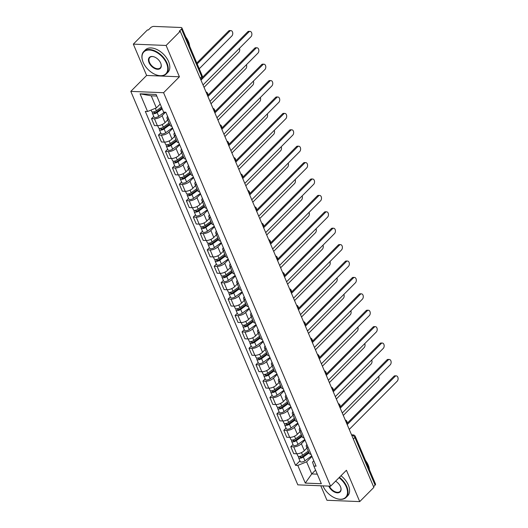 <?xml version="1.0" encoding="UTF-8"?>
<svg xmlns="http://www.w3.org/2000/svg" width="528" height="528" viewBox="0 0 528 528"><rect width="100%" height="100%" fill="white"/><g stroke="black" fill="none" stroke-linecap="round" stroke-linejoin="round"><path stroke-width="0.79" d="M320.8 485.78L326.944 500.267L359.733 501.6L373.857 487.397L180.233 31.258L166.109 45.461L133.327 44.128L146.626 75.458L130.799 91.377L297.818 484.849L330.607 486.182L163.588 92.71L179.414 76.791L166.109 45.461M133.327 44.128L147.451 29.924L148.401 29.964L150.605 27.746A2.541 1.115 -23 0 1 153.932 26.4L180.985 27.502A2.541 1.115 -23 0 1 181.909 27.931L202.125 75.57A2.541 1.115 157 0 1 201.696 76.639L181.48 29.007A2.541 1.115 -23 0 0 181.909 27.931M359.733 501.6L346.427 470.263L330.607 486.182M353.338 439.065L354.882 437.514A2.541 1.115 157 0 0 355.311 436.445L375.527 484.077A2.541 1.115 157 0 1 375.098 485.146L354.882 437.514A2.541 1.551 -135.2 0 0 352.077 435.336L351.747 435.323M373.553 486.697L375.098 485.146M181.48 29.007L179.276 31.218L180.233 31.258M165.528 112.213L162.103 115.658A5.848 2.567 157 0 1 154.44 118.76L151.523 118.642L154.473 125.585L157.39 125.704A5.848 2.567 -23 0 0 165.046 122.595L167.706 119.929M168.881 119.341A5.848 2.567 157 0 1 167.039 118.364A5.848 2.567 157 0 1 167.614 116.358M153.727 116.431L151.523 118.642M167.039 118.364L169.99 125.301A5.848 2.567 -23 0 0 171.824 126.284M172.715 128.39L169.066 132.059A5.848 2.567 157 0 1 161.403 135.168L158.486 135.049L161.436 141.986L164.347 142.105A5.848 2.567 -23 0 0 172.009 139.003L174.669 136.33M175.844 135.742A5.848 2.567 157 0 1 174.002 134.765A5.848 2.567 157 0 1 174.577 132.766M160.69 132.832L158.486 135.049M174.002 134.765L176.953 141.709A5.848 2.567 -23 0 0 178.787 142.685M179.678 144.791L176.029 148.467A5.848 2.567 157 0 1 168.366 151.569L165.449 151.45L168.399 158.387L171.31 158.506A5.848 2.567 -23 0 0 178.972 155.404L181.632 152.731M182.807 152.15A5.848 2.567 157 0 1 180.965 151.166A5.848 2.567 157 0 1 181.54 149.167M167.653 149.239L165.449 151.45M180.965 151.166L183.916 158.11A5.848 2.567 -23 0 0 185.75 159.086M186.641 161.192L182.992 164.868A5.848 2.567 157 0 1 175.329 167.97L172.412 167.851L175.362 174.794L178.273 174.913A5.848 2.567 -23 0 0 185.935 171.805L188.595 169.138M189.77 168.551A5.848 2.567 157 0 1 187.928 167.574A5.848 2.567 157 0 1 188.503 165.574M174.616 165.64L172.412 167.851M187.928 167.574L190.879 174.511A5.848 2.567 -23 0 0 192.713 175.494M193.604 177.599L189.955 181.269A5.848 2.567 157 0 1 182.292 184.378L179.375 184.259L182.325 191.195L185.236 191.314A5.848 2.567 -23 0 0 192.898 188.212L195.558 185.539M196.733 184.952A5.848 2.567 157 0 1 194.891 183.975A5.848 2.567 157 0 1 195.466 181.975M181.579 182.041L179.375 184.259M194.891 183.975L197.842 190.918A5.848 2.567 -23 0 0 199.676 191.895M200.567 194L196.918 197.677A5.848 2.567 157 0 1 189.255 200.779L186.338 200.66L189.288 207.603L192.199 207.722A5.848 2.567 -23 0 0 199.861 204.613L202.521 201.94M203.696 201.359A5.848 2.567 157 0 1 201.854 200.383A5.848 2.567 157 0 1 202.429 198.376M188.542 198.449L186.338 200.66M201.854 200.383L204.805 207.319A5.848 2.567 -23 0 0 206.639 208.296M207.53 210.401L203.881 214.078A5.848 2.567 157 0 1 196.218 217.18L193.301 217.061L196.251 224.004L199.162 224.123A5.848 2.567 -23 0 0 206.824 221.021L209.484 218.348M210.659 217.76A5.848 2.567 157 0 1 208.817 216.784A5.848 2.567 157 0 1 209.392 214.784M195.505 214.85L193.301 217.061M208.817 216.784L211.768 223.72A5.848 2.567 -23 0 0 213.602 224.704M214.493 226.809L210.844 230.479A5.848 2.567 157 0 1 203.181 233.587L200.264 233.468L203.214 240.405L206.125 240.524A5.848 2.567 -23 0 0 213.787 237.422L216.447 234.749M217.622 234.168A5.848 2.567 157 0 1 215.78 233.185A5.848 2.567 157 0 1 216.355 231.185M202.468 231.251L200.264 233.468M215.78 233.185L218.731 240.128A5.848 2.567 -23 0 0 220.565 241.105M221.456 243.21L217.807 246.886A5.848 2.567 157 0 1 210.144 249.988L207.227 249.869L210.177 256.813L213.088 256.931A5.848 2.567 -23 0 0 220.75 253.823L223.41 251.15M224.585 250.569A5.848 2.567 157 0 1 222.743 249.592A5.848 2.567 157 0 1 223.318 247.586M209.431 247.658L207.227 249.869M222.743 249.592L225.694 256.529A5.848 2.567 -23 0 0 227.528 257.506M228.419 259.618L224.77 263.287A5.848 2.567 157 0 1 217.107 266.389L214.19 266.277L217.14 273.214L220.051 273.332A5.848 2.567 -23 0 0 227.713 270.23L230.373 267.557M231.548 266.97A5.848 2.567 157 0 1 229.706 265.993A5.848 2.567 157 0 1 230.281 263.993M216.394 264.059L214.19 266.277M229.706 265.993L232.657 272.936A5.848 2.567 -23 0 0 234.491 273.913M235.382 276.019L231.733 279.695A5.848 2.567 157 0 1 224.07 282.797L221.153 282.678L224.103 289.615L227.014 289.733A5.848 2.567 -23 0 0 234.676 286.631L237.336 283.958M238.504 283.378A5.848 2.567 157 0 1 236.669 282.394A5.848 2.567 157 0 1 237.244 280.394M223.357 280.46L221.153 282.678M236.669 282.394L239.62 289.337A5.848 2.567 -23 0 0 241.454 290.314M242.345 292.42L238.696 296.096A5.848 2.567 157 0 1 231.033 299.198L228.116 299.079L231.066 306.022L233.977 306.141A5.848 2.567 -23 0 0 241.639 303.032L244.299 300.366M245.467 299.779A5.848 2.567 157 0 1 243.632 298.802A5.848 2.567 157 0 1 244.207 296.802M230.32 296.868L228.116 299.079M243.632 298.802L246.576 305.738A5.848 2.567 -23 0 0 248.417 306.722M249.308 308.827L245.659 312.497A5.848 2.567 157 0 1 237.996 315.605L235.079 315.487L238.029 322.423L240.94 322.542A5.848 2.567 -23 0 0 248.602 319.44L251.262 316.767M252.43 316.18A5.848 2.567 157 0 1 250.595 315.203A5.848 2.567 157 0 1 251.17 313.203M237.283 313.269L235.079 315.487M250.595 315.203L253.539 322.146A5.848 2.567 -23 0 0 255.38 323.123M256.271 325.228L252.622 328.904A5.848 2.567 157 0 1 244.959 332.006L242.042 331.888L244.985 338.824L247.903 338.943A5.848 2.567 -23 0 0 255.565 335.841L258.225 333.168M259.393 332.587A5.848 2.567 157 0 1 257.558 331.604A5.848 2.567 157 0 1 258.133 329.604M244.246 329.677L242.042 331.888M257.558 331.604L260.502 338.547A5.848 2.567 -23 0 0 262.343 339.524M263.234 341.629L259.585 345.305A5.848 2.567 157 0 1 251.922 348.407L249.005 348.289L251.948 355.232L254.866 355.351A5.848 2.567 -23 0 0 262.528 352.249L265.188 349.576M266.356 348.988A5.848 2.567 157 0 1 264.521 348.011A5.848 2.567 157 0 1 265.096 346.012M251.209 346.078L249.005 348.289M264.521 348.011L267.465 354.948A5.848 2.567 -23 0 0 269.306 355.931M270.197 358.037L266.548 361.706A5.848 2.567 157 0 1 258.885 364.815L255.968 364.696L258.911 371.633L261.829 371.752A5.848 2.567 -23 0 0 269.491 368.65L272.151 365.977M273.319 365.396A5.848 2.567 157 0 1 271.484 364.412A5.848 2.567 157 0 1 272.059 362.413M258.172 362.479L255.968 364.696M271.484 364.412L274.428 371.356A5.848 2.567 -23 0 0 276.269 372.332M277.16 374.438L273.511 378.114A5.848 2.567 157 0 1 265.848 381.216L262.931 381.097L265.874 388.04L268.792 388.159A5.848 2.567 -23 0 0 276.454 385.051L279.114 382.378M280.282 381.797A5.848 2.567 157 0 1 278.447 380.82A5.848 2.567 157 0 1 279.022 378.814M265.135 378.886L262.931 381.097M278.447 380.82L281.391 387.757A5.848 2.567 -23 0 0 283.232 388.733M284.123 390.839L280.474 394.515A5.848 2.567 157 0 1 272.811 397.617L269.894 397.498L272.837 404.441L275.755 404.56A5.848 2.567 -23 0 0 283.417 401.458L286.077 398.785M287.245 398.198A5.848 2.567 157 0 1 285.41 397.221A5.848 2.567 157 0 1 285.985 395.221M272.098 395.287L269.894 397.498M285.41 397.221L288.354 404.158A5.848 2.567 -23 0 0 290.195 405.141M291.086 407.246L287.437 410.916A5.848 2.567 157 0 1 279.774 414.025L276.857 413.906L279.8 420.842L282.718 420.961A5.848 2.567 -23 0 0 290.38 417.859L293.033 415.186M294.208 414.605A5.848 2.567 157 0 1 292.373 413.622A5.848 2.567 157 0 1 292.948 411.622M279.061 411.688L276.857 413.906M292.373 413.622L295.317 420.565A5.848 2.567 -23 0 0 297.158 421.542M298.049 423.647L294.4 427.324A5.848 2.567 157 0 1 286.737 430.426L283.82 430.307L286.763 437.25L289.681 437.369A5.848 2.567 -23 0 0 297.343 434.26L299.996 431.587M301.171 431.006A5.848 2.567 157 0 1 299.336 430.03A5.848 2.567 157 0 1 299.911 428.023M286.024 428.096L283.82 430.307M299.336 430.03L302.28 436.966A5.848 2.567 -23 0 0 304.121 437.95M305.012 440.055L301.363 443.725A5.848 2.567 157 0 1 293.7 446.833L290.783 446.714L293.726 453.651L296.644 453.77A5.848 2.567 -23 0 0 304.306 450.668L306.959 447.995M308.134 447.407A5.848 2.567 157 0 1 306.299 446.431A5.848 2.567 157 0 1 306.874 444.431M292.987 444.497L290.783 446.714M306.299 446.431L309.243 453.374A5.848 2.567 -23 0 0 311.084 454.351M156.783 96.037L151.252 95.812L156.38 107.91L160.189 104.075M156.38 107.91L147.556 111.481L140.059 93.819L156.116 94.472L163.614 112.134L165.858 112.226L316.094 466.165L313.85 466.072L321.347 483.734L305.29 483.087L297.792 465.419L306.616 461.842L311.751 473.933L317.282 474.157M147.556 111.481L145.306 111.395L295.548 465.326L297.792 465.419M130.799 91.377L163.588 92.71M146.626 75.458L179.414 76.791M315.559 470.105L311.751 473.933L305.29 483.087M311.975 456.456L306.616 461.842M313.85 466.072L312.543 462.086L313.817 460.799M299.944 460.904L295.548 465.326M140.059 93.819L151.252 95.812M202.033 77.755L247.685 31.845A2.924 1.927 -87.7 0 1 248.827 31.337L250.074 31.39A2.924 1.927 92.3 0 0 248.926 31.891L200.977 80.117M203.029 84.955L250.978 36.729A2.924 1.927 92.3 0 0 251.823 33.488A2.924 1.927 92.3 0 0 250.074 31.39M161.462 107.065L156.374 110.755A3.181 1.393 157 0 1 151.609 111.434L151.028 110.075M161.898 108.101L156.176 112.253A1.525 0.667 157 0 1 153.886 112.576A1.525 0.667 157 0 1 154.143 111.936L154.09 111.811M199.234 68.765L231.865 35.95A2.924 1.927 92.3 0 0 232.703 32.716A2.924 1.927 92.3 0 0 230.954 30.611A2.924 1.927 92.3 0 0 229.812 31.119L197.182 63.928M162.221 108.854L157.133 112.543A3.181 1.393 157 0 1 152.368 113.223A3.181 1.393 157 0 1 152.81 111.976M164.472 112.174L158.737 116.332A3.181 1.393 157 0 1 153.971 117.005L152.368 113.223M196.799 63.017L228.565 31.066A2.924 1.927 -87.7 0 1 229.713 30.565L230.954 30.611M154.526 112.84L154.143 111.936L153.628 111.91M207.577 95.588L254.648 48.246A2.924 1.927 -87.7 0 1 255.79 47.744L257.037 47.791A2.924 1.927 92.3 0 0 255.889 48.299L207.933 96.518M209.992 101.356L257.941 53.137A2.924 1.927 92.3 0 0 258.786 49.896A2.924 1.927 92.3 0 0 257.037 47.791M214.54 111.989L261.611 64.647A2.924 1.927 -87.7 0 1 262.753 64.145L264 64.198A2.924 1.927 92.3 0 0 262.852 64.7L214.896 112.926M216.955 117.764L264.904 69.538A2.924 1.927 92.3 0 0 265.749 66.297A2.924 1.927 92.3 0 0 264 64.198M169.026 123.037L163.337 127.162A3.181 1.393 157 0 1 158.572 127.835L157.667 125.704M169.462 124.067L163.139 128.654A1.525 0.667 157 0 1 160.849 128.977A1.525 0.667 157 0 1 161.106 128.337L161.053 128.218M204.039 87.338L238.828 52.358A2.924 1.927 92.3 0 0 239.448 48.332M169.785 124.826L164.096 128.944A3.181 1.393 157 0 1 159.331 129.624A3.181 1.393 157 0 1 159.773 128.383M172.478 127.822L165.7 132.733A3.181 1.393 157 0 1 160.934 133.412L159.331 129.624M161.489 129.241L161.106 128.337L160.591 128.317M175.989 139.438L170.3 143.563A3.181 1.393 157 0 1 165.535 144.243L164.63 142.111M176.425 140.474L170.102 145.055A1.525 0.667 157 0 1 167.812 145.385A1.525 0.667 157 0 1 168.069 144.738L168.016 144.619M211.002 103.745L245.791 68.759A2.924 1.927 92.3 0 0 246.411 64.733M176.748 141.227L171.059 145.352A3.181 1.393 157 0 1 166.294 146.032A3.181 1.393 157 0 1 166.736 144.784M179.441 144.223L172.663 149.134A3.181 1.393 157 0 1 167.897 149.813L166.294 146.032M168.452 145.642L168.069 144.738L167.554 144.718M143.2 62.403A15.51 9.478 -135.2 0 0 156.697 75.016A15.51 9.478 -135.2 0 0 166.525 63.347A15.51 9.478 -135.2 0 0 150.011 50.087A15.51 9.478 -135.2 0 0 142.712 61.109A15.51 9.478 -135.2 0 0 143.2 62.403M142.666 60.977A15.893 9.709 44.8 0 1 142.626 60.852A15.893 9.709 44.8 0 1 143.807 51.454A15.893 9.709 44.8 0 1 155.793 51.302A15.893 9.709 44.8 0 1 167.026 63.149A15.893 9.709 44.8 0 1 166.346 73.867A15.893 9.709 44.8 0 1 156.955 75.101A15.893 9.709 44.8 0 1 156.823 75.055M149.035 62.634A7.755 4.739 44.8 0 1 153.945 56.806A7.755 4.739 44.8 0 1 160.69 63.109A7.755 4.739 44.8 0 1 160.934 63.756A7.755 4.739 44.8 0 1 157.285 69.267A7.755 4.739 44.8 0 1 149.035 62.634M154.077 56.846A7.372 4.508 -135.2 0 0 149.846 57.46A7.372 4.508 -135.2 0 0 149.53 62.436A7.372 4.508 -135.2 0 0 154.744 67.934A7.372 4.508 -135.2 0 0 160.301 67.861A7.372 4.508 -135.2 0 0 160.895 63.624M185.731 36.94A15.893 9.709 44.8 0 1 188.456 41.593A15.893 9.709 44.8 0 1 189.658 46.187M143.807 51.454L145.365 49.883A15.893 9.709 44.8 0 1 157.357 49.731A15.893 9.709 44.8 0 1 168.584 61.578A15.893 9.709 44.8 0 1 167.904 72.296L166.346 73.867M322.951 485.872A15.51 9.478 -135.2 0 0 322.984 485.945A15.51 9.478 -135.2 0 0 336.481 498.557A15.51 9.478 -135.2 0 0 346.309 486.895A15.51 9.478 -135.2 0 0 339.049 477.688M339.431 477.305A15.893 9.709 44.8 0 1 346.81 486.691A15.893 9.709 44.8 0 1 346.13 497.409A15.893 9.709 44.8 0 1 336.739 498.643A15.893 9.709 44.8 0 1 336.607 498.604M335.57 481.186A7.755 4.739 44.8 0 1 340.474 486.658A7.755 4.739 44.8 0 1 340.725 487.304A7.755 4.739 44.8 0 1 337.069 492.815A7.755 4.739 44.8 0 1 328.819 486.182A7.755 4.739 44.8 0 1 328.786 486.103M365.515 460.482A15.893 9.709 44.8 0 1 368.24 465.135A15.893 9.709 44.8 0 1 369.442 469.729M340.989 475.735A15.893 9.709 44.8 0 1 348.368 485.12A15.893 9.709 44.8 0 1 347.688 495.838L346.13 497.409M329.38 486.13A7.372 4.508 -135.2 0 0 334.6 491.515A7.372 4.508 -135.2 0 0 340.085 491.403A7.372 4.508 -135.2 0 0 340.679 487.172M221.503 128.39L268.574 81.055A2.924 1.927 -87.7 0 1 269.716 80.553L270.963 80.599A2.924 1.927 92.3 0 0 269.815 81.101L221.859 129.327M223.918 134.165L271.867 85.939A2.924 1.927 92.3 0 0 272.712 82.705A2.924 1.927 92.3 0 0 270.963 80.599M228.459 144.797L275.537 97.456A2.924 1.927 -87.7 0 1 276.679 96.954L277.926 97.007A2.924 1.927 92.3 0 0 276.778 97.508L228.822 145.728M230.881 150.566L278.83 102.346A2.924 1.927 92.3 0 0 279.675 99.106A2.924 1.927 92.3 0 0 277.926 97.007M235.422 161.198L282.5 113.863A2.924 1.927 -87.7 0 1 283.642 113.355L284.889 113.408A2.924 1.927 92.3 0 0 283.741 113.909L235.785 162.136M237.838 166.973L285.793 118.747A2.924 1.927 92.3 0 0 286.638 115.507A2.924 1.927 92.3 0 0 284.889 113.408M182.952 155.846L177.263 159.964A3.181 1.393 157 0 1 172.498 160.644L171.593 158.512M183.388 156.875L177.065 161.462A1.525 0.667 157 0 1 174.775 161.786A1.525 0.667 157 0 1 175.032 161.146L174.979 161.02M217.965 120.146L252.754 85.166A2.924 1.927 92.3 0 0 253.374 81.134M183.711 157.628L178.022 161.753A3.181 1.393 157 0 1 173.257 162.433A3.181 1.393 157 0 1 173.699 161.192M186.404 160.631L179.626 165.541A3.181 1.393 157 0 1 174.86 166.214L173.257 162.433M175.415 162.05L175.032 161.146L174.517 161.126M189.915 172.247L184.226 176.372A3.181 1.393 157 0 1 179.461 177.045L178.556 174.92M190.351 173.283L184.028 177.863A1.525 0.667 157 0 1 181.738 178.187A1.525 0.667 157 0 1 181.995 177.547L181.942 177.428M224.928 136.547L259.717 101.567A2.924 1.927 92.3 0 0 260.337 97.541M190.674 174.035L184.978 178.154A3.181 1.393 157 0 1 180.22 178.834A3.181 1.393 157 0 1 180.662 177.593M193.367 177.032L186.589 181.942A3.181 1.393 157 0 1 181.823 182.622L180.22 178.834M182.378 178.451L181.995 177.547L181.48 177.527M196.878 188.648L191.189 192.773A3.181 1.393 157 0 1 186.424 193.453L185.519 191.321M197.314 189.684L190.991 194.264A1.525 0.667 157 0 1 188.701 194.594A1.525 0.667 157 0 1 188.958 193.948L188.905 193.829M231.891 152.955L266.68 117.968A2.924 1.927 92.3 0 0 267.3 113.942M197.637 190.436L191.941 194.561A3.181 1.393 157 0 1 187.183 195.241A3.181 1.393 157 0 1 187.625 193.994M200.33 193.433L193.552 198.343A3.181 1.393 157 0 1 188.786 199.023L187.183 195.241M189.341 194.852L188.958 193.948L188.443 193.928M242.385 177.599L289.463 130.264A2.924 1.927 -87.7 0 1 290.605 129.763L291.852 129.809A2.924 1.927 92.3 0 0 290.704 130.317L242.748 178.537M244.801 183.374L292.756 135.148A2.924 1.927 92.3 0 0 293.601 131.914A2.924 1.927 92.3 0 0 291.852 129.809M203.841 205.055L198.145 209.174A3.181 1.393 157 0 1 193.387 209.854L192.482 207.722M204.277 206.085L197.954 210.672A1.525 0.667 157 0 1 195.664 210.995A1.525 0.667 157 0 1 195.921 210.355L195.868 210.23M238.854 169.356L273.643 134.376A2.924 1.927 92.3 0 0 274.263 130.35M204.6 206.837L198.904 210.962A3.181 1.393 157 0 1 194.146 211.642A3.181 1.393 157 0 1 194.588 210.401M207.293 209.84L200.515 214.751A3.181 1.393 157 0 1 195.749 215.431L194.146 211.642M196.304 211.259L195.921 210.355L195.406 210.335M249.348 194.007L296.426 146.665A2.924 1.927 -87.7 0 1 297.568 146.164L298.815 146.216A2.924 1.927 92.3 0 0 297.667 146.718L249.711 194.938M251.764 199.775L299.719 151.556A2.924 1.927 92.3 0 0 300.564 148.315A2.924 1.927 92.3 0 0 298.815 146.216M210.804 221.456L205.108 225.581A3.181 1.393 157 0 1 200.35 226.261L199.439 224.129M211.24 222.493L204.917 227.073A1.525 0.667 157 0 1 202.627 227.403A1.525 0.667 157 0 1 202.884 226.756L202.831 226.637M245.817 185.757L280.606 150.777A2.924 1.927 92.3 0 0 281.219 146.751M211.563 223.245L205.867 227.37A3.181 1.393 157 0 1 201.109 228.043A3.181 1.393 157 0 1 201.551 226.802M214.256 226.241L207.478 231.152A3.181 1.393 157 0 1 202.712 231.832L201.109 228.043M203.267 227.66L202.884 226.756L202.369 226.736M256.311 210.408L303.389 163.073A2.924 1.927 -87.7 0 1 304.531 162.565L305.778 162.617A2.924 1.927 92.3 0 0 304.63 163.119L256.674 211.345M258.727 216.183L306.682 167.957A2.924 1.927 92.3 0 0 307.527 164.716A2.924 1.927 92.3 0 0 305.778 162.617M217.767 237.857L212.071 241.982A3.181 1.393 157 0 1 207.313 242.662L206.402 240.53M218.203 238.894L211.88 243.481A1.525 0.667 157 0 1 209.59 243.804A1.525 0.667 157 0 1 209.847 243.164L209.794 243.038M252.78 202.165L287.569 167.178A2.924 1.927 92.3 0 0 288.182 163.152M218.526 239.646L212.83 243.771A3.181 1.393 157 0 1 208.072 244.451A3.181 1.393 157 0 1 208.514 243.203M221.219 242.642L214.441 247.559A3.181 1.393 157 0 1 209.675 248.233L208.072 244.451M210.23 244.068L209.847 243.164L209.332 243.137M263.274 226.809L310.352 179.474A2.924 1.927 -87.7 0 1 311.494 178.972L312.741 179.018A2.924 1.927 92.3 0 0 311.593 179.527L263.637 227.746M265.69 232.584L313.645 184.364A2.924 1.927 92.3 0 0 314.49 181.124A2.924 1.927 92.3 0 0 312.741 179.018M224.73 254.265L219.034 258.383A3.181 1.393 157 0 1 214.276 259.063L213.365 256.931M225.166 255.295L218.843 259.882A1.525 0.667 157 0 1 216.553 260.205A1.525 0.667 157 0 1 216.81 259.565L216.757 259.446M259.743 218.566L294.532 183.586A2.924 1.927 92.3 0 0 295.145 179.56M225.489 256.054L219.793 260.172A3.181 1.393 157 0 1 215.035 260.852A3.181 1.393 157 0 1 215.477 259.611M228.182 259.05L221.404 263.96A3.181 1.393 157 0 1 216.638 264.64L215.035 260.852M217.193 260.469L216.81 259.565L216.289 259.545M270.237 243.217L317.315 195.875A2.924 1.927 -87.7 0 1 318.457 195.373L319.697 195.426A2.924 1.927 92.3 0 0 318.556 195.928L270.6 244.154M272.653 248.985L320.608 200.765A2.924 1.927 92.3 0 0 321.453 197.525A2.924 1.927 92.3 0 0 319.697 195.426M231.693 270.666L225.997 274.791A3.181 1.393 157 0 1 221.239 275.471L220.328 273.339M232.129 271.702L225.799 276.283A1.525 0.667 157 0 1 223.516 276.613A1.525 0.667 157 0 1 223.773 275.966L223.72 275.847M266.706 234.973L301.495 199.987A2.924 1.927 92.3 0 0 302.108 195.961M232.452 272.455L226.756 276.58A3.181 1.393 157 0 1 221.991 277.259A3.181 1.393 157 0 1 222.44 276.012M235.145 275.451L228.367 280.361A3.181 1.393 157 0 1 223.601 281.041L221.991 277.259M224.156 276.87L223.773 275.966L223.252 275.946M277.2 259.618L324.278 212.282A2.924 1.927 -87.7 0 1 325.42 211.774L326.66 211.827A2.924 1.927 92.3 0 0 325.519 212.329L277.563 260.555M279.616 265.393L327.571 217.166A2.924 1.927 92.3 0 0 328.416 213.926A2.924 1.927 92.3 0 0 326.66 211.827M238.656 287.067L232.96 291.192A3.181 1.393 157 0 1 228.195 291.872L227.291 289.74M239.092 288.103L232.762 292.69A1.525 0.667 157 0 1 230.479 293.014A1.525 0.667 157 0 1 230.736 292.373L230.683 292.248M273.669 251.374L308.458 216.388A2.924 1.927 92.3 0 0 309.071 212.362M239.415 288.856L233.719 292.981A3.181 1.393 157 0 1 228.954 293.66A3.181 1.393 157 0 1 229.403 292.413M242.108 291.852L235.33 296.769A3.181 1.393 157 0 1 230.564 297.442L228.954 293.66M231.119 293.278L230.736 292.373L230.215 292.347M284.163 276.025L331.241 228.683A2.924 1.927 -87.7 0 1 332.383 228.182L333.623 228.235A2.924 1.927 92.3 0 0 332.482 228.736L284.526 276.956M286.579 281.794L334.534 233.574A2.924 1.927 92.3 0 0 335.379 230.333A2.924 1.927 92.3 0 0 333.623 228.235M245.619 303.475L239.923 307.6A3.181 1.393 157 0 1 235.158 308.273L234.254 306.141M246.055 304.504L239.725 309.091A1.525 0.667 157 0 1 237.442 309.415A1.525 0.667 157 0 1 237.699 308.774L237.646 308.656M280.632 267.775L315.414 232.795A2.924 1.927 92.3 0 0 316.034 228.769M246.378 305.263L240.682 309.382A3.181 1.393 157 0 1 235.917 310.061A3.181 1.393 157 0 1 236.366 308.821M249.071 308.26L242.293 313.17A3.181 1.393 157 0 1 237.527 313.85L235.917 310.061M238.082 309.679L237.699 308.774L237.178 308.755M291.126 292.426L338.204 245.091A2.924 1.927 -87.7 0 1 339.346 244.583L340.586 244.636A2.924 1.927 92.3 0 0 339.445 245.137L291.489 293.363M293.542 298.201L341.497 249.975A2.924 1.927 92.3 0 0 342.342 246.734A2.924 1.927 92.3 0 0 340.586 244.636M252.582 319.876L246.886 324.001A3.181 1.393 157 0 1 242.121 324.68L241.217 322.549M253.018 320.912L246.688 325.492A1.525 0.667 157 0 1 244.405 325.822A1.525 0.667 157 0 1 244.662 325.175L244.609 325.057M287.595 284.183L322.377 249.196A2.924 1.927 92.3 0 0 322.997 245.17M253.341 321.664L247.645 325.789A3.181 1.393 157 0 1 242.88 326.469A3.181 1.393 157 0 1 243.329 325.222M256.034 324.661L249.256 329.571A3.181 1.393 157 0 1 244.49 330.251L242.88 326.469M245.045 326.08L244.662 325.175L244.141 325.156M298.089 308.827L345.167 261.492A2.924 1.927 -87.7 0 1 346.309 260.99L347.549 261.037A2.924 1.927 92.3 0 0 346.408 261.545L298.452 309.764M300.505 314.602L348.46 266.376A2.924 1.927 92.3 0 0 349.298 263.142A2.924 1.927 92.3 0 0 347.549 261.037M259.545 336.283L253.849 340.402A3.181 1.393 157 0 1 249.084 341.081L248.18 338.95M259.981 337.313L253.651 341.9A1.525 0.667 157 0 1 251.368 342.223A1.525 0.667 157 0 1 251.625 341.583L251.572 341.458M294.558 300.584L329.34 265.604A2.924 1.927 92.3 0 0 329.96 261.571M260.304 338.065L254.608 342.19A3.181 1.393 157 0 1 249.843 342.87A3.181 1.393 157 0 1 250.292 341.629M262.997 341.068L256.219 345.979A3.181 1.393 157 0 1 251.453 346.658L249.843 342.87M252.008 342.487L251.625 341.583L251.104 341.563M305.052 325.235L352.13 277.893A2.924 1.927 -87.7 0 1 353.272 277.391L354.512 277.444A2.924 1.927 92.3 0 0 353.371 277.946L305.415 326.165M307.468 331.003L355.423 282.784A2.924 1.927 92.3 0 0 356.261 279.543A2.924 1.927 92.3 0 0 354.512 277.444M266.508 352.684L260.812 356.809A3.181 1.393 157 0 1 256.047 357.489L255.143 355.357M266.944 353.72L260.614 358.301A1.525 0.667 157 0 1 258.331 358.631A1.525 0.667 157 0 1 258.588 357.984L258.535 357.865M301.521 316.985L336.303 282.005A2.924 1.927 92.3 0 0 336.923 277.979M267.267 354.473L261.571 358.598A3.181 1.393 157 0 1 256.806 359.271A3.181 1.393 157 0 1 257.255 358.03M269.96 357.469L263.182 362.38A3.181 1.393 157 0 1 258.416 363.059L256.806 359.271M258.971 358.888L258.588 357.984L258.067 357.964M312.015 341.636L359.093 294.301A2.924 1.927 -87.7 0 1 360.235 293.792L361.475 293.845A2.924 1.927 92.3 0 0 360.334 294.347L312.378 342.573M314.431 347.411L362.386 299.185A2.924 1.927 92.3 0 0 363.224 295.944A2.924 1.927 92.3 0 0 361.475 293.845M273.471 369.085L267.775 373.21A3.181 1.393 157 0 1 263.01 373.89L262.106 371.758M273.907 370.121L267.577 374.708A1.525 0.667 157 0 1 265.294 375.032A1.525 0.667 157 0 1 265.551 374.385L265.498 374.266M308.484 333.392L343.266 298.406A2.924 1.927 92.3 0 0 343.886 294.38M274.23 370.874L268.534 374.999A3.181 1.393 157 0 1 263.769 375.679A3.181 1.393 157 0 1 264.218 374.431M276.923 373.87L270.145 378.781A3.181 1.393 157 0 1 265.379 379.46L263.769 375.679M265.934 375.289L265.551 374.385L265.03 374.365M318.978 358.037L366.056 310.702A2.924 1.927 -87.7 0 1 367.198 310.2L368.438 310.246A2.924 1.927 92.3 0 0 367.297 310.754L319.341 358.974M321.394 363.812L369.349 315.586A2.924 1.927 92.3 0 0 370.187 312.352A2.924 1.927 92.3 0 0 368.438 310.246M280.434 385.493L274.738 389.611A3.181 1.393 157 0 1 269.973 390.291L269.069 388.159M280.87 386.522L274.54 391.109A1.525 0.667 157 0 1 272.257 391.433A1.525 0.667 157 0 1 272.514 390.793L272.461 390.667M315.447 349.793L350.229 314.813A2.924 1.927 92.3 0 0 350.849 310.787M281.193 387.275L275.497 391.4A3.181 1.393 157 0 1 270.732 392.08A3.181 1.393 157 0 1 271.181 390.839M283.886 390.278L277.108 395.188A3.181 1.393 157 0 1 272.342 395.868L270.732 392.08M272.897 391.697L272.514 390.793L271.993 390.773M325.941 374.444L373.012 327.103A2.924 1.927 -87.7 0 1 374.161 326.601L375.401 326.654A2.924 1.927 92.3 0 0 374.26 327.155L326.304 375.382M328.357 380.213L376.312 331.993A2.924 1.927 92.3 0 0 377.15 328.753A2.924 1.927 92.3 0 0 375.401 326.654M287.397 401.894L281.701 406.019A3.181 1.393 157 0 1 276.936 406.699L276.032 404.567M287.833 402.93L281.503 407.51A1.525 0.667 157 0 1 279.22 407.84A1.525 0.667 157 0 1 279.477 407.194L279.424 407.075M322.41 366.194L357.192 331.214A2.924 1.927 92.3 0 0 357.812 327.188M288.156 403.682L282.46 407.807A3.181 1.393 157 0 1 277.695 408.481A3.181 1.393 157 0 1 278.144 407.24M290.849 406.679L284.071 411.589A3.181 1.393 157 0 1 279.305 412.269L277.695 408.481M279.86 408.098L279.477 407.194L278.956 407.174M332.904 390.845L379.975 343.51A2.924 1.927 -87.7 0 1 381.124 343.002L382.364 343.055A2.924 1.927 92.3 0 0 381.223 343.556L333.267 391.783M335.32 396.62L383.275 348.394A2.924 1.927 92.3 0 0 384.113 345.154A2.924 1.927 92.3 0 0 382.364 343.055M294.36 418.295L288.664 422.42A3.181 1.393 157 0 1 283.899 423.1L282.995 420.968M294.796 419.331L288.466 423.918A1.525 0.667 157 0 1 286.183 424.241A1.525 0.667 157 0 1 286.44 423.601L286.387 423.476M329.373 382.602L364.155 347.615A2.924 1.927 92.3 0 0 364.775 343.589M295.112 420.083L289.423 424.208A3.181 1.393 157 0 1 284.658 424.888A3.181 1.393 157 0 1 285.107 423.641M297.812 423.08L291.034 427.997A3.181 1.393 157 0 1 286.268 428.67L284.658 424.888M286.823 424.505L286.44 423.601L285.919 423.575M339.867 407.253L386.938 359.911A2.924 1.927 -87.7 0 1 388.087 359.41L389.327 359.456A2.924 1.927 92.3 0 0 388.186 359.964L340.23 408.184M342.283 413.021L390.238 364.802A2.924 1.927 92.3 0 0 391.076 361.561A2.924 1.927 92.3 0 0 389.327 359.456M301.316 434.702L295.627 438.827A3.181 1.393 157 0 1 290.862 439.501L289.958 437.369M301.759 435.732L295.429 440.319A1.525 0.667 157 0 1 293.146 440.642A1.525 0.667 157 0 1 293.403 440.002L293.35 439.883M336.336 399.003L371.118 364.023A2.924 1.927 92.3 0 0 371.738 359.997M302.075 436.491L296.386 440.609A3.181 1.393 157 0 1 291.621 441.289A3.181 1.393 157 0 1 292.07 440.048M304.775 439.487L297.997 444.398A3.181 1.393 157 0 1 293.231 445.078L291.621 441.289M293.786 440.906L293.403 440.002L292.882 439.982M346.83 423.654L393.901 376.312A2.924 1.927 -87.7 0 1 395.05 375.811L396.29 375.863A2.924 1.927 92.3 0 0 395.149 376.365L347.193 424.591M349.246 429.429L397.201 381.203A2.924 1.927 92.3 0 0 398.039 377.962A2.924 1.927 92.3 0 0 396.29 375.863M308.279 451.103L302.59 455.228A3.181 1.393 157 0 1 297.825 455.908L296.921 453.776M308.722 452.14L302.392 456.72A1.525 0.667 157 0 1 300.109 457.05A1.525 0.667 157 0 1 300.366 456.403L300.313 456.284M343.299 415.411L378.081 380.424A2.924 1.927 92.3 0 0 378.701 376.398M309.038 452.892L303.349 457.017A3.181 1.393 157 0 1 298.584 457.697A3.181 1.393 157 0 1 299.033 456.449M311.738 455.888L304.96 460.799A3.181 1.393 157 0 1 300.194 461.479L298.584 457.697M300.749 457.307L300.366 456.403L299.845 456.383M346.698 423.416A2.541 1.551 -135.2 0 0 346.5 422.539A2.541 1.551 -135.2 0 0 345.946 421.648M339.735 407.009A2.541 1.551 -135.2 0 0 339.537 406.131A2.541 1.551 -135.2 0 0 338.983 405.24M332.772 390.608A2.541 1.551 -135.2 0 0 332.574 389.73A2.541 1.551 -135.2 0 0 332.02 388.839M325.809 374.207A2.541 1.551 -135.2 0 0 325.611 373.329A2.541 1.551 -135.2 0 0 325.057 372.438M318.846 357.799A2.541 1.551 -135.2 0 0 318.648 356.921A2.541 1.551 -135.2 0 0 318.094 356.03M311.883 341.398A2.541 1.551 -135.2 0 0 311.685 340.52A2.541 1.551 -135.2 0 0 311.131 339.629M304.92 324.997A2.541 1.551 -135.2 0 0 304.722 324.119A2.541 1.551 -135.2 0 0 304.168 323.222M297.957 308.59A2.541 1.551 -135.2 0 0 297.759 307.712A2.541 1.551 -135.2 0 0 297.205 306.821M290.994 292.189A2.541 1.551 -135.2 0 0 290.796 291.311A2.541 1.551 -135.2 0 0 290.242 290.42M284.031 275.788A2.541 1.551 -135.2 0 0 283.833 274.91A2.541 1.551 -135.2 0 0 283.279 274.012M277.068 259.38A2.541 1.551 -135.2 0 0 276.87 258.502A2.541 1.551 -135.2 0 0 276.316 257.611M270.105 242.979A2.541 1.551 -135.2 0 0 269.907 242.101A2.541 1.551 -135.2 0 0 269.353 241.21M263.142 226.571A2.541 1.551 -135.2 0 0 262.944 225.694A2.541 1.551 -135.2 0 0 262.39 224.803M256.179 210.17A2.541 1.551 -135.2 0 0 255.981 209.293A2.541 1.551 -135.2 0 0 255.427 208.402M249.216 193.769A2.541 1.551 -135.2 0 0 249.018 192.892A2.541 1.551 -135.2 0 0 248.464 191.994M242.253 177.362A2.541 1.551 -135.2 0 0 242.055 176.484A2.541 1.551 -135.2 0 0 241.501 175.593M235.29 160.961A2.541 1.551 -135.2 0 0 235.092 160.083A2.541 1.551 -135.2 0 0 234.538 159.192M228.327 144.56A2.541 1.551 -135.2 0 0 228.129 143.682A2.541 1.551 -135.2 0 0 227.575 142.784M221.364 128.152A2.541 1.551 -135.2 0 0 221.166 127.274A2.541 1.551 -135.2 0 0 220.612 126.383M214.401 111.751A2.541 1.551 -135.2 0 0 214.203 110.873A2.541 1.551 -135.2 0 0 213.649 109.982M207.438 95.35A2.541 1.551 -135.2 0 0 207.24 94.466A2.541 1.551 -135.2 0 0 206.686 93.575M351.853 435.56L352.077 435.336A2.541 1.676 92.3 0 1 353.074 434.894L351.542 434.834M304.306 450.668L301.363 443.725M297.343 434.26L294.4 427.324M290.38 417.859L287.437 410.916M283.417 401.458L280.474 394.515M276.454 385.051L273.511 378.114M269.491 368.65L266.548 361.706M262.528 352.249L259.585 345.305M255.565 335.841L252.622 328.904M248.602 319.44L245.659 312.497M241.639 303.032L238.696 296.096M234.676 286.631L231.733 279.695M227.713 270.23L224.77 263.287M220.75 253.823L217.807 246.886M213.787 237.422L210.844 230.479M206.824 221.021L203.881 214.078M199.861 204.613L196.918 197.677M192.898 188.212L189.955 181.269M185.935 171.805L182.992 164.868M178.972 155.404L176.029 148.467M172.009 139.003L169.066 132.059M165.046 122.595L162.103 115.658M289.681 437.369L286.737 430.426M282.718 420.961L279.774 414.025M275.755 404.56L272.811 397.617M268.792 388.159L265.848 381.216M261.829 371.752L258.885 364.815M254.866 355.351L251.922 348.407M247.903 338.943L244.959 332.006M240.94 322.542L237.996 315.605M233.977 306.141L231.033 299.198M227.014 289.733L224.07 282.797M220.051 273.332L217.107 266.389M213.088 256.931L210.144 249.988M206.125 240.524L203.181 233.587M199.162 224.123L196.218 217.18M192.199 207.722L189.255 200.779M185.236 191.314L182.292 184.378M178.273 174.913L175.329 167.97M171.31 158.506L168.366 151.569M164.347 142.105L161.403 135.168M157.39 125.704L154.44 118.76M296.644 453.77L293.7 446.833M200.633 79.312L201.59 78.355A2.541 1.551 -135.2 0 0 201.696 76.639L200.158 78.19M248.926 31.891L247.685 31.845M156.374 110.755L155.344 108.326M158.737 116.332L157.133 112.543M228.565 31.066L229.812 31.119M255.889 48.299L254.648 48.246M262.852 64.7L261.611 64.647M163.337 127.162L162.215 124.529M165.7 132.733L164.096 128.944M170.3 143.563L169.178 140.93M172.663 149.134L171.059 145.352M269.815 81.101L268.574 81.055M276.778 97.508L275.537 97.456M283.741 113.909L282.5 113.863M177.263 159.964L176.141 157.337M179.626 165.541L178.022 161.753M184.226 176.372L183.104 173.738M186.589 181.942L184.978 178.154M191.189 192.773L190.067 190.139M193.552 198.343L191.941 194.561M290.704 130.317L289.463 130.264M198.145 209.174L197.03 206.547M200.515 214.751L198.904 210.962M297.667 146.718L296.426 146.665M205.108 225.581L203.993 222.948M207.478 231.152L205.867 227.37M304.63 163.119L303.389 163.073M212.071 241.982L210.956 239.349M214.441 247.559L212.83 243.771M311.593 179.527L310.352 179.474M219.034 258.383L217.919 255.757M221.404 263.96L219.793 260.172M318.556 195.928L317.315 195.875M225.997 274.791L224.882 272.158M228.367 280.361L226.756 276.58M325.519 212.329L324.278 212.282M232.96 291.192L231.845 288.565M235.33 296.769L233.719 292.981M332.482 228.736L331.241 228.683M239.923 307.6L238.808 304.966M242.293 313.17L240.682 309.382M339.445 245.137L338.204 245.091M246.886 324.001L245.771 321.367M249.256 329.571L247.645 325.789M346.408 261.545L345.167 261.492M253.849 340.402L252.734 337.775M256.219 345.979L254.608 342.19M353.371 277.946L352.13 277.893M260.812 356.809L259.697 354.176M263.182 362.38L261.571 358.598M360.334 294.347L359.093 294.301M267.775 373.21L266.66 370.577M270.145 378.781L268.534 374.999M367.297 310.754L366.056 310.702M274.738 389.611L273.623 386.984M277.108 395.188L275.497 391.4M374.26 327.155L373.012 327.103M281.701 406.019L280.586 403.385M284.071 411.589L282.46 407.807M381.223 343.556L379.975 343.51M288.664 422.42L287.549 419.786M291.034 427.997L289.423 424.208M388.186 359.964L386.938 359.911M295.627 438.827L294.512 436.194M297.997 444.398L296.386 440.609M395.149 376.365L393.901 376.312M302.59 455.228L301.475 452.595M304.96 460.799L303.349 457.017M207.557 95.621A2.541 2.541 0 0 0 205.993 91.938M214.52 112.022A2.541 2.541 0 0 0 212.956 108.339M221.483 128.429A2.541 2.541 0 0 0 219.919 124.74M228.446 144.83A2.541 2.541 0 0 0 226.882 141.148M235.409 161.231A2.541 2.541 0 0 0 233.845 157.549M242.372 177.639A2.541 2.541 0 0 0 240.808 173.956M249.328 194.04A2.541 2.541 0 0 0 247.771 190.357M256.291 210.448A2.541 2.541 0 0 0 254.727 206.758M263.254 226.849A2.541 2.541 0 0 0 261.69 223.166M270.217 243.25A2.541 2.541 0 0 0 268.653 239.567M277.18 259.657A2.541 2.541 0 0 0 275.616 255.968M284.143 276.058A2.541 2.541 0 0 0 282.579 272.375M291.106 292.459A2.541 2.541 0 0 0 289.542 288.776M298.069 308.867A2.541 2.541 0 0 0 296.505 305.177M305.032 325.268A2.541 2.541 0 0 0 303.468 321.585M311.995 341.669A2.541 2.541 0 0 0 310.431 337.986M318.958 358.076A2.541 2.541 0 0 0 317.394 354.394M325.921 374.477A2.541 2.541 0 0 0 324.357 370.795M332.884 390.885A2.541 2.541 0 0 0 331.32 387.196M339.847 407.286A2.541 2.541 0 0 0 338.283 403.603M346.81 423.687A2.541 2.541 0 0 0 345.246 420.004M355.311 436.445A2.541 2.541 0 0 0 353.074 434.894M201.59 78.355A2.541 2.541 0 0 0 202.125 75.57"/></g></svg>
